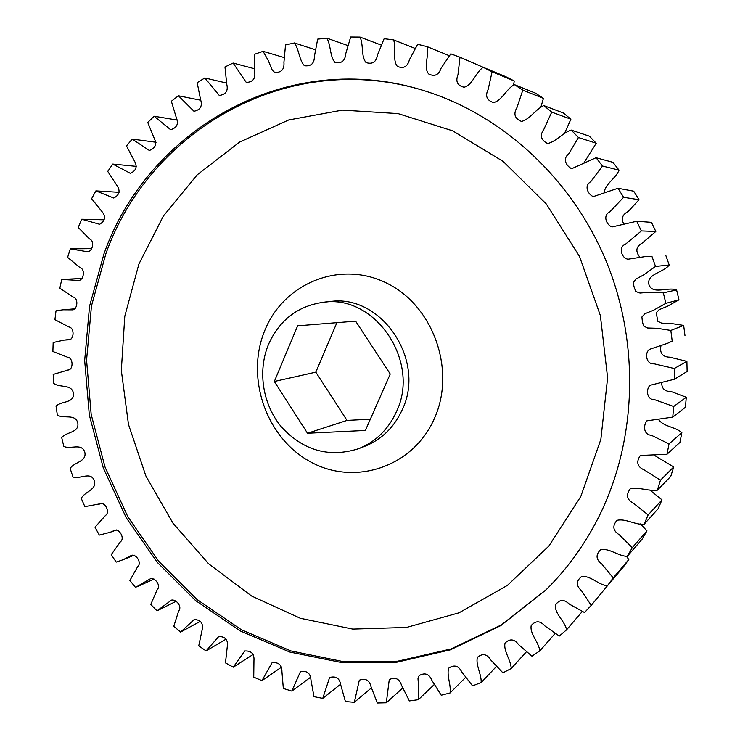 <?xml version="1.0" encoding="UTF-8"?>
<svg xmlns="http://www.w3.org/2000/svg" width="740" height="740" viewBox="0 0 740 740"><rect width="100%" height="100%" fill="white"/><g stroke="black" fill="none" stroke-linecap="round" stroke-linejoin="round"><path stroke-width="1.11" d="M599.428 515.567C585.303 543.9 567.46 568.699 545.898 589.974L500.86 625.568L450.41 649.812L396.908 662.198L342.666 662.772L289.821 652.051L240.241 630.933L195.573 600.556L157.157 562.252L126.096 517.501L103.267 467.865L89.318 414.974L84.665 360.51L89.549 306.212L103.961 253.857C147.695 129.565 288.221 46.759 425.593 91.159C502.719 115.496 571.696 178.562 606.005 260.776C639.998 343.092 636.881 439.68 599.428 515.567M268.435 344.544C279.359 320.143 297.61 306.055 323.177 302.29C375.143 294.011 421.125 361.888 396.224 412.171C388.047 429.764 375.467 441.956 358.493 448.736C329.3 457.875 303.761 450.771 281.866 427.443C262.783 405.058 257.317 371.452 268.435 344.544M78.227 227.448L81.715 219.234L99.65 224.285C105.293 220.825 106.014 216.515 101.815 211.353L91.621 198.709L95.886 190.874L113.757 198.033C119.593 194.916 120.592 190.633 116.744 185.176L107.744 171.44L112.758 164.077L130.351 173.336C136.391 170.607 137.677 166.371 134.208 160.626L126.494 145.919L132.22 139.102L149.351 150.47C155.567 148.167 157.148 144.004 154.096 137.992L147.75 122.433L154.161 116.236L170.607 129.694C176.98 127.854 178.867 123.793 176.259 117.521L171.365 101.26L178.414 95.765L193.972 111.268C200.485 109.918 202.668 105.987 200.531 99.475L197.182 82.677L204.804 77.95L219.271 95.432C225.876 94.591 228.364 90.826 226.727 84.12L224.969 66.933L233.119 63.048L246.272 82.427C252.941 82.122 255.716 78.542 254.606 71.669L254.505 54.279L263.089 51.31L268.222 60.43L272.302 70.245L274.734 72.455C281.431 72.714 284.493 69.347 283.929 62.354L285.511 44.946L294.455 42.948C299.136 49.71 299.108 60.014 304.399 65.721C311.059 66.554 314.389 63.437 314.398 56.36L317.673 39.137L326.886 38.156C331.085 45.51 329.726 56.37 334.952 62.382C341.519 63.797 345.099 60.948 345.7 53.854L350.668 37.009L360.056 37.093C363.701 44.992 360.861 56.259 366.05 62.576C372.479 64.565 376.29 62.031 377.493 54.954L384.125 38.702L393.56 39.877C396.585 48.276 392.191 59.755 397.334 66.378C403.55 68.95 407.574 66.748 409.396 59.774L417.638 44.298L427.026 46.583C429.45 55.398 423.058 67.275 428.645 73.926C434.546 76.951 438.7 75.045 441.086 68.21L450.799 53.844L460.003 57.23L457.977 74.684C455.368 81.492 457.403 85.674 464.072 87.228C472.546 85.23 475.515 72.538 483.174 67.294L492.082 71.78L488.187 89.327C484.968 95.96 486.744 100.381 493.497 102.592C501.942 100.631 506.234 89.124 514.318 84.591L522.801 90.132L516.982 107.541C513.181 113.951 514.679 118.576 521.469 121.415C529.896 119.492 535.362 109.354 543.798 105.58L551.726 112.119L543.946 129.167C539.59 135.337 540.829 140.128 547.665 143.542C556.045 141.59 562.511 133.043 571.169 130.046L578.44 137.52L568.662 153.976C562.418 158.712 566.165 166.01 571.687 168.711L596.033 157.722L602.517 166.037L590.751 181.661C583.925 185.712 587.69 194.111 593.23 196.627L617.993 188.256L623.607 197.303L609.806 211.881C602.563 215.192 606.282 225.043 612.063 226.93L636.715 221.26L641.358 230.926L625.42 244.283C618.002 246.957 621.739 258.769 628.177 259.185L645.733 256.502L651.912 256.281L655.52 266.437L644.068 274.66L635.864 279.128L633.19 282.736L634.162 287.222L635.78 291.505L639.989 293.049L649.285 292.263L663.336 292.846L665.852 303.335L653.577 310.208L644.929 313.714L641.885 316.998L642.385 321.549L643.541 325.989L647.565 327.996L656.898 328.264L670.829 330.429L672.207 341.112L667.48 343.323L649.674 349.28C644.198 352.638 646.224 364.783 654.058 363.793L674.279 368.492L674.519 379.213L649.933 385.318C645.668 389.666 646.825 400.081 654.789 399.748L673.668 406.5L672.762 417.11L646.862 420.857C643.088 425.63 643.55 434.787 651.468 435.314L669.015 443.917L666.999 454.268L640.304 455.489C635.938 462.084 637.27 466.912 644.309 469.983L660.45 480.223L657.361 490.176C648.277 491.425 638.629 486.707 630.277 488.788C625.744 494.93 626.808 499.759 633.486 503.274L648.138 514.948L644.031 524.364C634.8 524.827 625.318 518.222 616.947 520.359C612.184 525.964 612.951 530.765 619.241 534.752L632.302 547.628L627.252 556.406C617.983 556.027 608.937 547.692 600.519 549.792C595.515 554.815 595.941 559.56 601.805 564.01L613.22 577.885L607.309 585.904C598.105 584.702 589.697 574.702 581.242 576.793C576.016 581.196 576.099 585.84 581.501 590.724L591.214 605.357L584.535 612.544L569.347 604.108C564.111 599.104 559.551 599.298 555.666 604.7C553.807 613.155 564.787 620.814 566.627 629.759L559.292 636.039L544.936 625.975C540.145 620.582 535.566 620.444 531.191 625.559C529.627 633.782 538.72 642.024 539.83 650.867L531.949 656.186L518.675 644.697C514.402 638.935 509.851 638.407 505.032 643.088C503.283 651.071 510.887 659.812 511.22 668.507L502.895 672.817L490.833 660.052C487.087 653.994 482.6 653.087 477.393 657.324C475.469 665.057 481.592 674.103 481.176 682.548L472.527 685.851L461.797 671.976C458.587 665.676 454.203 664.409 448.644 668.174C446.535 675.648 451.206 684.805 450.096 692.955L441.216 695.212L431.92 680.412C429.256 673.927 425 672.318 419.154 675.574L417.989 678.654L418.794 689.236L418.35 699.679L409.359 700.919L401.57 685.37C399.452 678.746 395.345 676.813 389.268 679.57L386.317 702.778L377.298 703L371.082 686.887C369.5 680.171 365.569 677.942 359.307 680.19L354.34 702.306L345.395 701.538L340.779 685.046C339.725 678.284 335.997 675.768 329.587 677.507L322.751 698.366L313.973 696.645L310.966 679.949C310.449 673.169 306.924 670.412 300.412 671.661L291.856 691.086L283.328 688.459L281.94 671.726C281.931 664.982 278.629 661.986 272.052 662.763L261.942 680.634L253.737 677.146L253.959 660.543C254.44 653.855 251.378 650.663 244.764 650.969L233.276 667.184L225.469 662.883L227.273 646.566C228.235 639.961 225.395 636.594 218.781 636.474L206.099 650.923L198.746 645.872L202.103 629.99C203.509 623.478 200.91 619.972 194.306 619.445L180.615 632.062L173.78 626.317L178.654 611C182.549 606.439 176.028 599.132 171.532 600.103L157.037 610.824L150.766 604.451L157.111 589.826C161.338 585.747 155.132 577.57 150.608 578.643L135.522 587.421L129.87 580.484L137.649 566.683C142.136 563.075 136.29 554.001 131.692 555.287L123.099 559.718L116.236 562.104L111.231 554.667L120.417 541.782C125.069 538.581 119.612 528.628 114.867 530.265L110.205 532.273L99.308 535.094L94.998 527.222L105.58 515.364C110.316 512.404 105.163 501.665 100.196 503.792L84.869 506.641L81.261 498.418C84.573 491.462 97.458 489.852 94.267 480.352C90.261 471.214 79.975 479.538 73.01 476.995L70.143 468.476C74.083 461.973 87.107 461.825 84.767 452.094C81.585 442.622 70.55 449.689 63.816 446.396L61.716 437.654C66.239 431.67 79.282 432.983 77.82 423.095C75.489 413.364 63.816 419.118 57.359 415.112L56.046 406.214C61.106 400.793 74.046 403.568 73.482 393.597C72.03 383.69 59.81 388.084 53.706 383.385L53.188 374.412L68.172 370.019C73.547 369.63 73.251 357.744 67.692 357.263L52.882 351.482L53.169 342.509L64.047 340.104L69.246 339.78C74.204 339.059 74.555 327.728 68.95 326.988L54.927 319.661L56.018 310.763L63.057 309.792L72.899 309.847C77.571 308.885 78.662 298.174 73.029 296.99L59.838 288.202L61.734 279.452L79.18 280.46C83.694 279.341 85.516 269.258 79.892 267.529L67.608 257.372L70.309 248.853L88.106 251.85C92.556 250.657 95.053 241.203 89.503 238.9L78.227 227.448M103.785 219.808L81.715 219.234M91.455 248.64L70.309 248.853M157.037 610.824L175.935 601.407M180.615 632.062L199.985 621.526M206.099 650.923L226.07 639.11M233.276 667.184L253.515 654.234M261.942 680.634L281.783 666.953M291.856 691.086L310.809 677.054M322.751 698.366L340.641 684.176M354.34 702.306L371.36 687.904M386.317 702.778L402.662 688.071M418.35 699.679L434.186 684.602M450.096 692.955L465.553 677.424M481.176 682.548L496.411 666.49M511.22 668.507L526.38 651.829M539.83 650.867L555.12 633.459M566.627 629.759L582.288 611.481M613.22 577.885L628.806 559.56L623.182 567.192L607.309 585.904M591.214 605.357L607.716 585.423M632.302 547.628L646.945 530.848L642.144 539.164L627.252 556.406M628.806 559.56L626.364 556.202M648.138 514.948L662.004 499.861L658.091 508.778L644.031 524.364M646.945 530.848L640.442 523.929M660.45 480.223L673.715 466.977L670.764 476.394L657.361 490.176M662.004 499.861L649.812 489.982M669.015 443.917L681.855 432.623L679.94 442.409L666.999 454.268M673.715 466.977L653.91 455.063M673.668 406.5L686.285 397.26L685.425 407.278L672.762 417.11M681.855 432.623C675 426.675 663.336 426.703 658.582 419.506M674.279 368.492L686.896 361.351L687.118 371.48L674.519 379.213M686.285 397.26L671.596 391.719C664.936 391.599 661.662 388.685 661.754 382.978M667.48 343.323L672.207 341.112M686.896 361.351L669.728 357.17C662.587 356.976 659.654 353.239 660.913 345.959M670.829 330.429L683.658 325.406L670.468 323.38L661.615 323.139L657.805 321.243L656.241 312.752L659.137 309.653L667.332 306.332L678.959 299.829L665.852 303.335M663.336 292.846L676.591 289.923C667.61 286.556 652.662 295.177 648.952 284.632C646.316 273.754 663.521 272.746 669.201 264.994L655.52 266.437M639.721 257.058C635.198 251.147 636.067 246.466 642.338 243.007L655.816 231.463L641.358 230.926M651.912 256.281L645.733 256.502M623.663 223.665C620.906 218.596 622.47 214.489 628.371 211.344L639.018 199.717L623.607 197.303M636.715 221.26L651.431 222.333L655.816 231.463M604.284 192.52C605.015 183.899 615.671 178.627 619.056 170.172L602.517 166.037M617.993 188.256L633.708 191.17L639.018 199.717M583.888 162.985L596.227 143.218L578.44 137.52M596.033 157.722L612.905 162.319L619.056 170.172M564.389 133.718L570.901 119.196L551.726 112.119M571.169 130.046L589.345 136.151L596.227 143.218M540.709 107.651L543.438 98.365L522.801 90.132M543.798 105.58L563.371 112.998L570.901 119.196M513.56 85.22L514.254 80.956L492.082 71.78M514.318 84.591L535.39 93.111L543.438 98.365M483.729 67.525L460.003 57.23M483.174 67.294L505.781 76.692L514.254 80.956M449.328 55.731L427.026 46.583M415.121 48.424L393.56 39.877M381.156 45.048L360.056 37.093M347.763 45.529L326.886 38.156M315.286 49.747L294.455 42.948M284.049 57.535L263.089 51.31M254.357 68.7L233.119 63.048M226.505 83.019L204.804 77.95M200.781 100.252L178.414 95.765M177.397 120.111L154.161 116.236M156.103 142.256L132.22 139.102M136.678 166.398L112.758 164.077M119.085 192.317L95.886 190.874M365.384 430.449L390.239 374.014L355.625 321.151L297.637 325.822L274.337 381.479L307.507 433.252L365.384 430.449M669.201 264.994L665.797 255.402M678.959 299.829L676.591 289.923M684.962 335.488L683.658 325.406M307.507 433.252L347.014 420.413L370.333 419.21M274.337 381.479L315.823 372.146L347.014 420.413M336.904 322.659L315.823 372.146M546.361 589.521L501.396 624.893L451.049 648.952L397.685 661.199L343.61 661.69L290.931 650.941L241.527 629.832L197.006 599.511L158.73 561.299L127.798 516.668L105.062 467.171L91.177 414.437L86.571 360.149L91.455 306.018L105.839 253.829C149.462 130.027 289.322 47.48 426.212 91.353M138.898 264.06L124.792 316.239L121.323 370.435L128.473 424.418L145.9 476.024L172.938 523.143L208.615 563.769L251.637 596.042L300.348 618.288L352.758 629.093L406.519 627.437L459.004 612.822L507.409 585.386L548.886 546.037L580.78 496.503L600.862 439.357L607.614 377.816L600.371 315.582L579.522 256.466L546.388 204.074L503.172 161.44L452.667 130.832L398.018 113.59L342.37 110.112L288.702 119.972L239.621 142.071L197.266 174.779L163.299 216.163L138.898 264.06M434.019 419.312C412.263 467.874 353.452 486.273 309.792 461.464C265.799 437.34 245.301 377.132 264.855 330.318C283.735 283.198 340.271 259.805 386.826 283.207C433.696 305.888 456.469 371.101 434.019 419.312M358.493 448.736L364.644 446.377C381.461 439.653 393.921 427.591 402.024 410.191C426.693 360.473 381.211 293.401 329.726 301.587L323.177 302.29M63.723 279.332L82.057 278.49M63.057 309.792L75.249 308.784M64.047 340.104L70.91 339.29M66.646 370.222L68.876 369.871M98.846 504.264L100.844 503.607M110.205 532.273L116.541 529.933M123.099 559.718L134.236 555.148M137.52 586.552L154.04 579.059"/></g></svg>
